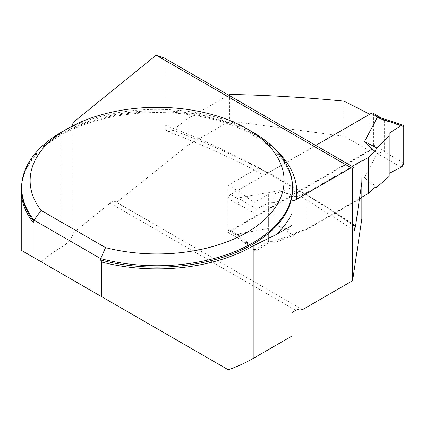 <?xml version="1.0" encoding="UTF-8"?>
<svg xmlns="http://www.w3.org/2000/svg" width="425" height="425" viewBox="0 0 425 425"><rect width="100%" height="100%" fill="white"/><g stroke="black" fill="none" stroke-linecap="round" stroke-linejoin="round"><path stroke-width="0.32" stroke-dasharray="2.12 1.59" d="M73.164 122.442L73.164 233.033A42.33 24.438 180 0 1 61.046 247.504A135.873 78.444 0 0 0 41.374 261.89L228.278 369.798M71.83 126.315A42.33 24.438 180 0 1 69.934 129.37L66.098 132.414L61.046 134.959A135.873 78.444 0 0 0 29.468 163.561A135.873 78.444 0 0 0 21.973 182.357M291.874 213.61L291.874 336.111M73.164 233.033L110.08 203.118C112.264 201.397 114.144 200.956 115.717 201.79L116.503 202.428L187.919 145.222L187.919 118.543L228.56 95.083M187.919 118.543L172.757 130.188L170.08 131.591L167.737 131.537L165.936 130.007L164.937 127.133L164.783 125.083L164.783 58.262M61.343 132.244A135.447 78.2 180 0 1 252.902 132.244M362.105 197.577L307.137 229.314L273.748 241.347L268.653 241.347L254.097 249.746L254.097 202.571L268.653 194.172L273.748 194.172L273.748 241.347M172.757 130.188A979.258 565.378 60 0 1 268.037 173.081L265.604 174.123L262.677 174.282L261.412 173.83L259.33 171.652L258.458 167.763L228.225 185.215L228.225 232.544A4186.457 2417.065 60 0 1 239.132 238.744L254.097 249.746M228.225 232.544L369.798 150.811A4186.457 2417.065 -120 0 0 343.793 136.212L343.793 101.097M187.919 145.222L229.691 121.104L343.793 136.212M302.515 309.639L116.503 202.428M352.112 166.414L307.137 192.387L304.273 193.412A979.258 565.378 60 0 1 354.046 224.905M307.137 192.387L307.137 229.314M273.748 194.172L292.517 187.398L258.458 167.763M292.517 187.398L293.447 190.613L295.901 193.136L298.594 194.076L302.34 193.954L304.273 193.412M268.037 173.081L369.798 114.33L369.798 150.811M229.691 94.43L229.691 121.104M228.225 185.215L239.132 191.51L254.097 202.571M239.132 191.51L239.132 238.744M268.653 241.347L268.653 194.172M230.621 194.549A3.384 1.955 120 0 0 228.225 198.698L239.132 204.988L237.612 198.587L230.621 194.549L315.733 145.408M228.225 198.698L228.225 229.112A3.384 1.955 120 0 0 228.926 230.658A3.384 1.955 120 0 0 230.621 230.493L371.296 149.276A3.384 1.955 120 0 0 373.687 145.127L373.687 114.713A3.384 1.955 120 0 0 372.985 113.162M362.105 197.046L307.137 228.783L307.137 192.838L296.613 196.637L279.475 190.644L237.899 197.981L237.617 198.587M307.137 192.838L362.105 161.102M374.908 187.377L364.528 177.48L377.241 153.478L384.593 151.422L384.593 121.008L382.048 118.4L381.023 117.9M307.137 228.783L296.613 232.576L279.475 226.589L237.899 233.925L237.617 234.531M228.225 229.112L239.132 235.402L239.132 204.988M239.132 235.402L237.904 235.838M237.862 235.806L237.612 234.531L230.621 230.493M279.475 190.644L293.462 196.164L296.613 196.637M293.462 196.164L273.748 202.667L273.748 243.047L293.462 235.328L296.613 232.576M273.748 202.667L268.653 202.815L256.631 208.946L237.899 197.981M279.475 226.589L293.462 235.328M237.899 233.925L256.631 250.644L268.653 242.898L273.748 243.047M364.528 177.48L376.879 187.165M401.216 167.168L377.241 153.478M389.194 133.222L389.194 176.391M256.631 208.946A3.384 1.955 120 0 0 254.097 213.169L238.808 204.218M254.097 213.169L254.097 249.347L238.808 235.7M268.653 202.815L268.653 242.898M256.631 250.644A3.384 1.955 -60 0 1 254.607 250.761A3.384 1.955 -60 0 1 254.097 249.347M403.75 126.767L384.179 120.291M403.75 162.945L384.179 151.773M389.194 136.011L389.194 173.299M61.046 247.504L61.046 134.959M66.13 132.478C102.542 113.332 158.222 107.196 204.574 117.396C257.385 128.116 293.643 159.125 292.575 188.923A135.447 78.2 0 0 0 157.123 110.718A135.447 78.2 0 0 0 21.675 188.923C21.67 180.322 24.267 171.87 29.468 163.561M69.934 129.37A139.682 80.644 180 0 1 275.798 149.844M354.046 225.856A992.805 573.197 -120 0 0 164.783 125.083M110.08 203.118L295.8 310.346M371.296 149.276L378.287 153.313M380.364 118.57L384.593 121.008M373.687 145.127L384.593 151.422M167.774 131.548C198.725 143.034 229.962 157.138 261.481 173.873M295.896 193.136L354.45 230.456M115.765 201.822L150.131 221.664M228.926 230.658L237.942 235.864M381.422 118.033L382.001 118.368M254.607 250.761L237.809 235.763"/><path stroke-width="0.64" d="M276.112 234.621L253.199 245.894A135.873 78.444 0 0 1 101.511 262.002L101.511 296.613L228.278 369.798A135.873 78.444 0 0 0 253.199 358.44L291.874 336.111L291.874 213.61A139.682 80.644 180 0 1 276.112 234.621L291.874 225.516M41.374 261.89L21.25 250.272L33.15 257.146L33.15 222.535A135.873 78.444 0 0 1 21.25 190.427A135.873 78.444 0 0 1 21.973 182.357M101.511 296.613L33.15 257.146M291.874 312.609L295.8 310.346A13.547 7.82 120 0 1 302.515 309.639L352.607 280.723L352.607 168.364L354.046 167.53L164.783 58.262L156.134 55.202L73.164 122.442A42.33 24.438 180 0 1 71.83 126.315M291.874 199.904C293.048 200.701 294.509 200.558 296.262 199.484L351.151 167.79L352.607 168.364M101.511 262.002L100.661 260.004L100.661 258.623A135.447 78.2 180 0 0 292.575 187.537A135.447 78.2 180 0 0 252.902 132.244L246.914 128.786A126.985 73.312 0 0 0 67.331 128.786A126.985 73.312 0 0 0 41.082 210.402L105.554 247.621A126.985 73.312 0 0 0 261.8 222.132A126.985 73.312 0 0 0 246.914 128.786M34 221.521A135.447 78.2 0 0 1 21.675 188.923L21.675 187.537A135.447 78.2 180 0 0 34 220.134L34 221.521L33.15 222.535M21.675 187.537A135.447 78.2 180 0 1 61.343 132.244L67.331 128.786M105.554 247.621L100.661 258.623L34 220.134L41.082 210.402M352.607 280.723L361.845 218.785L362.105 160.65L352.112 166.414M354.046 224.905A979.258 565.378 60 0 1 355.587 225.946L361.845 182.272L362.105 160.65M355.587 225.946L354.45 230.456L354.046 226.015L354.046 167.53M351.151 167.79L156.134 55.202M369.676 114.267A979.258 565.378 -120 0 0 343.793 101.097C305.501 97.373 267.463 95.147 229.691 94.43L228.56 95.083M361.845 182.272L361.845 218.785M381.422 118.033L372.985 113.162A3.384 1.955 120 0 0 371.296 113.332L315.733 145.408M362.105 161.102L368.332 157.505L374.908 151.433L364.528 141.541L377.241 117.534L381.023 117.9M368.332 157.505L368.332 193.449L374.908 187.377L376.879 187.165L389.194 176.391L389.194 136.011L376.879 148.001L374.908 151.433M368.332 193.449L362.105 197.046M364.528 141.541L376.879 148.001M377.241 117.534L401.216 125.471L389.194 133.222L389.194 136.011L389.194 133.222L401.216 125.471L403.75 126.767L403.75 162.945L401.216 167.168L389.194 173.299L401.216 167.168A3.384 1.955 120 0 0 403.75 162.945L403.75 126.767A3.384 1.955 -60 0 0 402.836 125.125L380.641 117.773M401.216 125.471A3.384 1.955 -60 0 1 402.836 125.125M253.199 245.894L253.199 358.44M100.661 260.004A135.447 78.2 0 0 0 292.575 188.923L292.575 187.537M275.798 149.844A139.682 80.644 180 0 1 296.262 199.484M371.296 113.332L378.287 117.369M373.687 114.713L380.364 118.57M21.25 250.272L21.25 190.427"/></g></svg>
